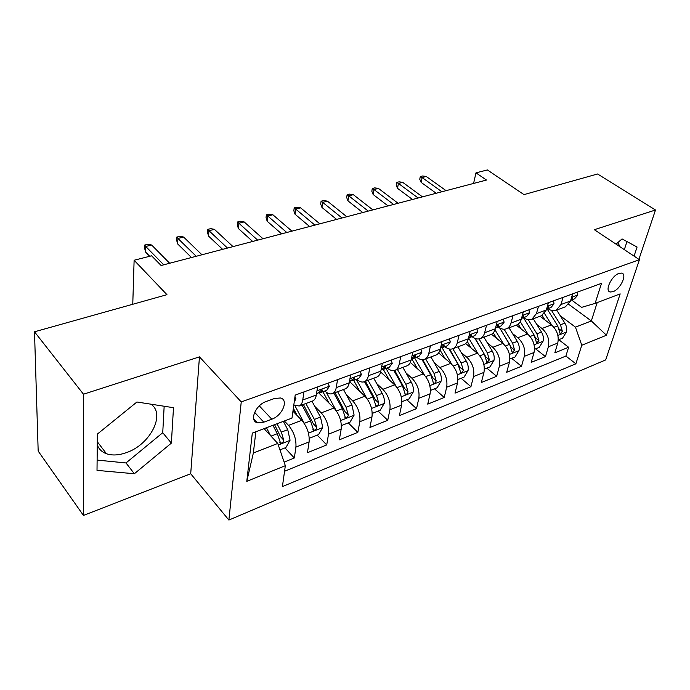 <?xml version="1.0" encoding="UTF-8"?>
<svg xmlns="http://www.w3.org/2000/svg" width="690" height="690" viewBox="0 0 690 690"><rect width="100%" height="100%" fill="white"/><g stroke="black" fill="none" stroke-linecap="round" stroke-linejoin="round"><path stroke-width="1.03" d="M618.982 273.404C611.504 275.707 604.293 291.275 610.288 291.999L613.005 291.68C620.422 289.308 627.615 273.913 621.604 273.102L618.982 273.404M150.998 404.193C165.885 414.311 150.015 444.834 126.305 452.657C118.835 455.305 112.229 455.667 106.484 453.753C101.956 452.105 98.877 449.147 97.264 444.886M228.873 520.053L605.682 359.921L639.432 259.69L241.241 401.916L228.873 520.053L190.707 473.754L199.453 356.868L83.473 394.214L83.447 515.43L190.707 473.754M83.447 515.43L38.174 451.096L34.5 331.804L166.963 294.682L134.119 260.251L132.765 304.264M638.906 259.345L655.5 210.001L597.583 173.992L523.977 194.614L487.382 169.947L475.971 172.862L473.582 183.445M83.473 394.214L34.5 331.804M284.116 462.119L294.328 457.996L284.961 447.905M280.476 443.075L279.855 442.411M292.948 411.197L301.763 420.314C307.214 426.808 309.663 433.993 309.111 441.876L307.447 452.709L326.724 444.921L317.245 435.149M295.915 413.129L293.086 410.205M318.34 392.524L333.96 408.006C339.446 414.311 341.852 421.357 341.179 429.128L339.316 439.841L357.834 432.363L348.278 422.884M349.692 381.717L364.889 396.189C370.409 402.313 372.781 409.213 371.979 416.889L369.935 427.472L387.746 420.288L378.111 411.093M380.63 371.979L394.628 384.83C400.174 390.781 402.503 397.544 401.597 405.125L399.389 415.587L416.519 408.67L406.833 399.743M410.317 362.448L423.237 373.894C428.809 379.69 431.095 386.322 430.094 393.8L427.731 404.142L444.222 397.483L434.493 388.815M438.624 352.952L450.786 363.371C456.375 369.003 458.617 375.515 457.53 382.898L455.02 393.119L470.925 386.702L461.144 378.284M465.664 343.551L477.325 353.228C482.922 358.714 485.139 365.105 483.957 372.393L481.327 382.502L496.662 376.309L486.855 368.124M491.513 334.271L502.915 343.447C508.521 348.795 510.704 355.065 509.444 362.267L506.693 372.264L521.493 366.287L511.661 358.317M516.249 325.128L527.609 334.012C533.223 339.23 535.362 345.388 534.034 352.495L531.179 362.379L545.462 356.609L535.621 348.847M134.119 260.251L151.593 255.792L161.098 265.503L486.502 180.047L475.971 172.862M263.787 422.185L271.808 419.184C282.408 415.665 288.989 399.717 280.433 397.975L274.422 398.51L266.305 401.451C255.498 404.909 248.892 421.081 257.465 422.78L263.787 422.185L254.619 412.335M571.449 299.96L581.601 307.369L595.108 303.384L601.49 283.34L295.199 395.111L291.982 418.097L252.298 433.113L246.787 481.344L285.332 465.681L282.408 486.597L575.874 363.811L581.782 345.25L575.451 327.146L591.33 320.945L597.186 302.591M595.108 303.384L620.172 293.897L606.45 335.237L581.782 345.25M536.794 324.498L542.012 328.509C547.619 333.649 549.749 339.739 548.377 346.794L545.462 356.609M540.072 316.253L551.448 324.904L542.012 328.509M512.498 333.52L517.836 337.746C523.451 343.016 525.607 349.218 524.305 356.359L521.493 366.287M487.321 342.861L492.789 347.312C498.396 352.719 500.586 359.041 499.362 366.269L496.662 376.309M461.213 352.521L466.828 357.239C472.426 362.785 474.651 369.219 473.504 376.55L470.925 386.702M434.122 362.526L439.884 367.529C445.473 373.23 447.732 379.785 446.68 387.211L444.222 397.483M405.996 372.893L411.921 378.215C417.485 384.071 419.787 390.756 418.821 398.277L416.519 408.67M376.757 383.631L382.872 389.315C388.41 395.344 390.747 402.158 389.893 409.774L387.746 420.288M346.354 394.758L352.668 400.864C358.179 407.057 360.56 414.009 359.809 421.728L357.834 432.363M314.709 406.298L321.238 412.87C326.715 419.244 329.13 426.351 328.509 434.165L326.724 444.921M284.34 420.986L288.515 425.376C293.94 431.949 296.407 439.194 295.915 447.12L294.328 457.996M284.547 471.27L565.886 356.066L568.612 347.26L558.771 339.704M551.448 324.904C557.054 329.993 559.167 336.047 557.77 343.059L554.82 352.832L568.612 347.26M317.555 386.952L316.322 394.982C315.796 398.139 314.58 400.14 312.665 400.976L312.389 401.088M303.928 391.92L302.755 399.993C302.255 403.167 301.064 405.168 299.184 406.005L293.811 404.996M337.557 379.647L336.237 387.616C335.676 390.756 334.426 392.748 332.477 393.602C330.148 394.456 327.603 393.585 324.843 390.988M345.129 388.884L345.414 388.781C347.38 387.918 348.657 385.926 349.235 382.812L350.615 374.886M369.805 367.882L368.348 375.748C367.727 378.845 366.425 380.828 364.423 381.699C362.034 382.571 359.438 381.76 356.652 379.25M376.55 377.18L376.844 377.068C378.862 376.188 380.19 374.213 380.82 371.134L382.338 363.311M400.752 356.592L399.165 364.355C398.501 367.408 397.147 369.383 395.094 370.271C392.653 371.168 390.023 370.401 387.211 367.968M406.729 365.933L407.031 365.821C409.092 364.932 410.464 362.966 411.154 359.921L412.784 352.202M430.474 345.742L428.775 353.409C428.067 356.428 426.662 358.386 424.574 359.283C422.073 360.206 419.408 359.481 416.579 357.127M435.735 355.126L436.046 355.014C438.15 354.099 439.573 352.15 440.298 349.149L442.04 341.524M459.048 335.314L457.246 342.887C456.495 345.863 455.055 347.812 452.925 348.717C450.38 349.657 447.689 348.985 444.843 346.69M463.645 344.724L463.965 344.612C466.104 343.689 467.561 341.748 468.329 338.79L470.175 331.26M486.536 325.283L484.639 332.753C483.845 335.702 482.37 337.634 480.206 338.557C477.627 339.506 474.901 338.868 472.046 336.651M490.521 334.71L490.84 334.598C493.014 333.667 494.506 331.735 495.308 328.811L497.24 321.376M513.006 315.623L511.014 323.006C510.186 325.913 508.677 327.828 506.486 328.768C503.873 329.725 501.13 329.13 498.258 326.974M516.405 325.068L516.732 324.947C518.932 324.007 520.458 322.101 521.295 319.203L523.313 311.863M538.493 306.326L536.432 313.614L531.817 319.323C529.17 320.298 526.401 319.737 523.529 317.642M541.365 315.77L546.342 309.948L548.438 302.694M563.075 297.356L560.936 304.549L556.244 310.224C553.57 311.207 550.793 310.681 547.912 308.646M565.446 306.8L570.492 301.012L572.666 293.854M255.835 431.776L253.359 452.985L277.768 443.446L285.332 465.681M264.098 428.68L277.768 443.446M199.453 356.868L241.241 401.916M655.5 210.001L594.332 229.701L639.432 259.69M568.784 304.376L591.33 320.945L606.45 335.237M560.263 315.77L575.451 327.146M565.886 356.066L575.874 363.811M253.359 452.985L246.787 481.344M134.36 473.745L171.37 443.118L173.492 407.695L136.913 402.003L97.368 434.079L97.014 470.373L134.36 473.745L126.003 462.956L162.737 432.708L164.16 406.238M634.058 256.119L637.077 247.037L622.044 238.921L616.049 244.148M619.913 246.71L617.93 242.509M97.118 460.083L126.003 462.956M162.737 432.708L171.37 443.118M624.338 249.651L626.96 241.578M294.966 396.767L295.915 398.699L294.207 402.166M163.737 264.813L145.745 246.477L145.538 252.005L144.607 248.115L144.719 245.054L145.745 246.477L151.628 245.01L169.671 263.252M145.538 252.005L149.704 256.275M144.719 245.054L147.979 244.243L151.628 245.01M279.959 449.88L285.902 447.534L290.076 440.211L287.739 429.689L283.366 421.357M270.584 435.683L266.469 427.748M272.93 425.299L277.302 433.7L280.563 443.109C282.322 443.196 283.383 442.204 283.745 440.134L281.356 432.138L276.992 423.764M274.577 424.678L280.494 436.649L283.745 440.134M327.914 383.166L329.354 386.417L326.724 390.298M318.323 392.524L320.678 392.532L322.446 390.781L322.049 389.781L316.546 394.05M196.219 256.283L177.925 238.447L177.615 243.898L176.623 240.103L176.795 237.084L177.925 238.447L183.592 237.032L201.937 254.782M177.615 243.898L191.501 257.525M176.795 237.084L179.935 236.299L183.592 237.032M360.154 371.401L361.439 374.627L358.697 378.491M350.675 380.716L352.909 380.63L354.738 378.888L354.375 377.879L349.399 381.898M227.51 248.064L208.949 230.71L208.544 236.084L207.492 232.375L207.716 229.391L208.949 230.71L214.418 229.347L233.022 246.615M208.544 236.084L222.637 249.349M207.716 229.391L210.743 228.64L214.418 229.347M391.101 360.111L392.248 363.311L389.402 367.158M381.725 369.357L383.847 369.21L385.736 367.46L385.417 366.442L381.027 370.073M257.68 240.146L238.878 223.241L238.395 228.545L237.282 224.923L237.55 221.982L238.878 223.241L244.156 221.921L263.002 238.749M238.395 228.545L252.669 241.457M237.55 221.982L240.482 221.249L244.156 221.921M420.831 349.261L421.84 352.443L419.097 356.195L413.577 358.231L415.527 356.488L415.242 355.462L411.438 358.559M411.551 358.429L413.577 358.231M286.79 232.496L267.772 216.03L267.203 221.266L266.047 217.721L266.357 214.814L267.772 216.03L272.869 214.763L291.922 231.15M267.203 221.266L281.641 233.85M266.357 214.814L269.186 214.116L272.869 214.763M309.267 438.297L318.582 434.614L322.739 427.421L320.496 417.088L311.992 401.235M304.687 424.117L294.897 405.625M297.252 415.647L293.353 408.29M301.978 404.961L310.483 420.935L313.657 430.189C315.321 430.258 316.339 429.292 316.701 427.283L314.373 419.442L305.868 403.512M303.376 404.444L313.415 423.91L316.701 427.283M341.386 425.609L349.977 422.211L354.108 415.139L351.96 404.987L343.482 389.505M336.289 410.8L326.172 392.136M329.104 403.193L322.886 391.713M333.856 393.084L342.344 408.687L345.431 417.786C347.01 417.838 347.984 416.889 348.346 414.932L346.078 407.247L337.591 391.696M335.021 392.653L345.026 411.663L348.346 414.932M372.246 413.413L380.147 410.291L384.261 403.322C384.727 400.157 384.037 396.836 382.191 393.36L373.738 378.224M366.752 398.268L356.307 379.379M359.723 391.273L353.694 380.345M364.484 381.673L372.945 396.914L375.955 405.858C377.464 405.901 378.396 404.97 378.758 403.072L376.542 395.534L368.081 380.337M365.45 381.311L375.412 399.898L378.758 403.072M401.908 401.692L409.179 398.82L413.258 391.963C413.767 388.841 413.112 385.572 411.274 382.174L402.856 367.373M396.146 386.409L385.995 368.417M389.195 379.845L383.304 369.374M393.887 370.59L402.382 385.598L405.315 394.395C406.746 394.421 407.643 393.516 408.006 391.661L405.841 384.27L397.406 369.409M394.714 370.409L404.642 388.582L408.006 391.661M449.423 338.833L450.311 341.99L447.482 345.716L442.178 347.674L444.17 345.932L443.929 344.905L440.72 347.277M440.574 347.941L442.178 347.674M314.882 225.121L295.682 209.07L295.035 214.236L293.837 210.769L294.19 207.897L295.682 209.07L300.607 207.837L319.832 223.819M295.035 214.236L309.62 226.501M294.19 207.897L296.924 207.224L300.607 207.837M430.448 390.411L437.115 387.78L441.177 381.035C441.729 377.947 441.091 374.739 439.271 371.41L430.879 356.937M424.471 375.119L414.569 357.869M417.562 368.874L411.576 358.438M422.038 359.671L430.707 374.704L433.562 383.355C434.933 383.381 435.795 382.484 436.158 380.682L434.036 373.419L425.635 358.886M422.754 359.68L432.768 377.697L436.158 380.682M476.928 328.794L477.704 331.925L474.806 335.633L469.692 337.522L471.727 335.78L471.529 334.754L468.915 336.375M468.57 337.781L469.692 337.522M342.016 217.997L322.653 202.334L321.945 207.44L320.695 204.042L321.091 201.213L322.653 202.334L327.414 201.152L346.803 216.738M321.945 207.44L336.642 219.403M321.091 201.213L323.731 200.557L327.414 201.152M457.918 379.552L464.034 377.137L468.07 370.495C468.657 367.451 468.044 364.294 466.233 361.034L457.884 346.872M451.786 364.311L442.083 347.717M444.903 358.326L440.065 350.037M449.018 348.933L457.979 364.208L460.765 372.729C462.067 372.747 462.904 371.867 463.266 370.107L461.187 362.974L452.83 348.761M449.595 349.054L459.868 367.201L463.266 370.107M503.415 319.125L504.088 322.239L501.13 325.913L496.196 327.733L498.275 325.999L498.102 324.973L496.024 326.068M495.532 327.931L496.196 327.733M368.244 211.106L348.743 195.831L347.958 200.868L346.682 197.538L347.105 194.744L348.743 195.831L353.349 194.684L372.876 209.889M347.958 200.868L362.776 212.546M347.105 194.744L349.666 194.114L353.349 194.684M484.389 369.098L489.986 366.882L493.988 360.344C494.618 357.334 494.031 354.229 492.229 351.038L483.914 337.177M478.127 353.944L468.562 337.841M471.253 348.183L467.285 341.507M474.884 338.359L484.268 354.099L486.976 362.483L489.391 359.913L487.356 352.909L478.989 338.902M475.298 338.523L485.984 357.092L489.391 359.913M528.945 309.81L529.506 312.898L526.496 316.555L521.744 318.306L523.848 316.572L523.71 315.546L522.106 316.244M393.611 204.447L373.98 189.534L373.143 194.502L371.824 191.251L372.29 188.491L373.98 189.534L378.439 188.422L398.087 203.274M373.143 194.502L388.047 205.905M372.29 188.491L374.756 187.878L378.439 188.422M509.91 359.007L515.016 356.989L518.992 350.555C519.656 347.579 519.087 344.526 517.293 341.403L509.03 327.819M503.545 343.982L494.997 329.829M496.679 338.419L493.298 332.813M499.672 327.931L509.617 344.353L512.256 352.607L514.593 350.089L512.601 343.206L504.114 329.225M499.879 328.052L511.169 347.337L514.593 350.089M553.553 300.831L554.027 303.893L550.965 307.516L546.575 309.137L548.516 307.481L548.412 306.455L547.23 306.852M418.149 198.004L398.415 183.437L397.518 188.344L396.172 185.153L396.664 182.427L398.415 183.437L402.736 182.358L422.478 196.866M397.518 188.344L412.508 199.488M396.664 182.427L399.062 181.832L402.736 182.358M534.534 349.278L539.175 347.441L543.134 341.102C543.815 338.16 543.272 335.159 541.495 332.097L533.266 318.789M528.083 334.4L520.286 321.687M521.217 329.009L518.207 324.102M523.46 317.676L534.077 334.943L536.648 343.077L538.907 340.601L536.958 333.839L528.264 319.729M534.474 335.633L535.483 337.928L538.907 340.601M577.306 292.163L577.694 295.199L574.58 298.805L570.734 300.219M570.759 300.141L572.312 298.718L572.243 297.683L571.449 297.873M441.902 191.768L422.082 177.528L421.133 182.376L419.753 179.253L420.279 176.562L422.082 177.528L426.265 176.485L446.094 190.664M421.133 182.376L436.192 193.26M420.279 176.562L422.599 175.984L426.265 176.485M558.296 339.885L562.514 338.221L566.438 331.968C567.154 329.061 566.628 326.111 564.86 323.11L556.683 310.06M551.784 325.171L544.531 313.51M544.919 319.936L542.133 315.451M547.136 308.93L557.701 325.861L560.202 333.865L562.393 331.442L560.478 324.792L551.5 310.422M527.609 334.012L517.836 337.746M502.915 343.447L492.789 347.312M477.325 353.228L466.828 357.239M450.786 363.371L439.884 367.529M423.237 373.894L411.921 378.215M394.628 384.83L382.872 389.315M364.889 396.189L352.668 400.864M333.96 408.006L321.238 412.87M301.763 420.314L288.515 425.376M309.111 441.876L295.915 447.12M557.77 343.059L548.377 346.794M534.034 352.495L524.305 356.359M509.444 362.267L499.362 366.269M483.957 372.393L473.504 376.55M457.53 382.898L446.68 387.211M430.094 393.8L418.821 398.277M401.597 405.125L389.893 409.774M371.979 416.889L359.809 421.728M341.179 429.128L328.509 434.165M316.322 394.982L302.755 399.993M349.235 382.812L336.237 387.616M380.82 371.134L368.348 375.748M411.154 359.921L399.165 364.355M440.298 349.149L428.775 353.409M468.329 338.79L457.246 342.887M495.308 328.811L484.639 332.753M521.295 319.203L511.014 323.006M546.342 309.948L536.432 313.614M570.492 301.012L560.936 304.549M259.302 405.893L271.808 419.184M295.846 398.57L294.647 399.01M278.294 444.972L289.973 440.401M281.356 432.138L287.739 429.689M270.998 436.123L277.302 433.7M329.303 386.288L316.96 390.825M321.428 389.781L322.446 390.781M361.388 374.506L349.951 378.707M353.703 377.904L354.738 378.888M392.205 363.19L381.605 367.08M384.684 366.502L385.736 367.46M421.806 352.323L411.999 355.919M414.466 355.557L415.527 356.488M308.473 433.148L322.635 427.602M314.373 419.442L320.496 417.088M304.29 423.324L310.483 420.935M340.653 420.546L354.005 415.311M346.078 407.247L351.96 404.987M336.41 410.973L342.344 408.687M371.556 408.437L384.158 403.503M376.542 395.534L382.191 393.36M367.347 399.07L372.945 396.914M401.27 396.793L413.155 392.136M405.841 384.27L411.274 382.174M397.095 387.625L402.382 385.598M450.277 341.861L441.203 345.198M443.101 345.026L444.17 345.932M429.853 385.598L441.074 381.199M434.036 373.419L439.271 371.41M425.713 376.619L430.707 374.704M477.67 331.804L469.286 334.883M470.666 334.9L471.727 335.78M457.366 374.817L467.967 370.668M461.187 362.974L466.233 361.034M453.27 366.028L457.979 364.208M504.062 322.118L496.308 324.956M497.205 325.154L498.275 325.999M483.88 364.432L493.893 360.508M487.356 352.909L492.229 351.038M479.817 355.816L484.268 354.099M529.489 312.777L522.339 315.399M522.796 315.761L523.848 316.572M509.436 354.419L518.897 350.718M512.601 343.206L517.293 341.403M505.408 345.975L509.617 344.353M554.01 303.772L547.429 306.188M547.472 306.705L548.516 307.481M534.095 344.759L543.03 341.257M536.958 333.839L541.495 332.097M530.101 336.478L534.077 334.943M577.677 295.079L571.622 297.304M571.398 298.046L572.312 298.718M557.891 335.435L566.343 332.132M560.478 324.792L564.86 323.11M553.941 327.31L557.701 325.861M559.098 328.94L562.393 331.442M608.64 290.835L610.288 291.999M97.29 441.712L106.484 453.753M312.665 400.976L299.184 406.005M345.414 388.781L332.477 393.602M376.844 377.068L364.423 381.699M407.031 365.821L395.094 370.271M436.046 355.014L424.574 359.283M463.965 344.612L452.925 348.717M490.84 334.598L480.206 338.557M516.732 324.947L506.486 328.768M541.693 315.649L531.817 319.323M565.774 306.671L556.244 310.224M253.601 418.597L257.465 422.78M279.821 442.307L280.563 443.109M320.678 392.532L326.905 390.23M352.909 380.63L358.878 378.422M383.847 369.21L389.591 367.089M312.958 429.473L313.657 430.189M344.776 417.139L345.431 417.786M375.351 405.28L375.955 405.858M404.745 393.878L405.315 394.395M433.035 382.89L433.562 383.355M460.273 372.307L460.765 372.729M486.519 362.112L486.976 362.483"/></g></svg>
